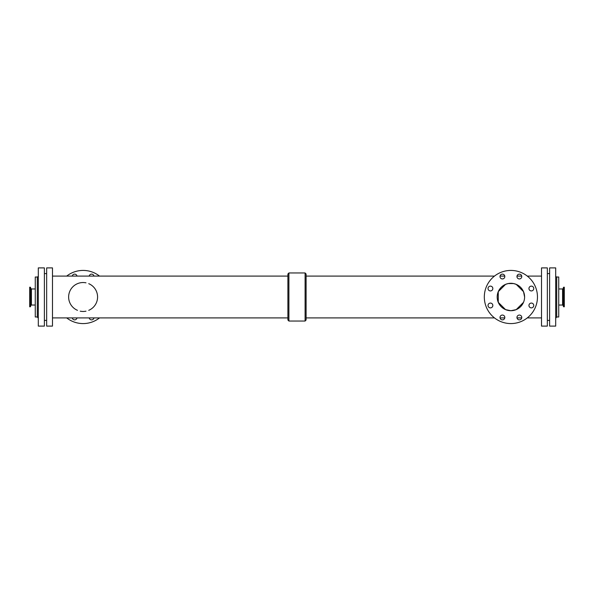 <?xml version="1.0" encoding="UTF-8"?>
<svg xmlns="http://www.w3.org/2000/svg" width="594" height="594" viewBox="0 0 594 594"><rect width="100%" height="100%" fill="white"/><g stroke="black" fill="none" stroke-linecap="round" stroke-linejoin="round"><path stroke-width="0.89" d="M492.834 288.521A2.406 2.406 0 0 1 489.226 290.607A2.406 2.406 0 0 1 489.226 286.442A2.406 2.406 0 0 1 492.834 288.521M504.818 317.463A2.406 2.406 0 0 1 501.21 319.542A2.406 2.406 0 0 1 501.21 315.377A2.406 2.406 0 0 1 504.818 317.463M521.77 317.463A2.406 2.406 0 0 1 518.161 319.542A2.406 2.406 0 0 1 518.161 315.377A2.406 2.406 0 0 1 521.77 317.463M521.77 276.537A2.406 2.406 0 0 1 518.161 278.623A2.406 2.406 0 0 1 518.161 274.458A2.406 2.406 0 0 1 521.77 276.537M504.818 276.537A2.406 2.406 0 0 1 501.21 278.623A2.406 2.406 0 0 1 501.21 274.458A2.406 2.406 0 0 1 504.818 276.537M492.834 305.479A2.406 2.406 0 0 1 489.226 307.558A2.406 2.406 0 0 1 489.226 303.393A2.406 2.406 0 0 1 492.834 305.479M533.761 305.479A2.406 2.406 0 0 1 530.152 307.558A2.406 2.406 0 0 1 530.152 303.393A2.406 2.406 0 0 1 533.761 305.479M533.761 288.521A2.406 2.406 0 0 1 530.152 290.607A2.406 2.406 0 0 1 530.152 286.442A2.406 2.406 0 0 1 533.761 288.521M89.219 276.091A2.406 2.406 0 0 1 93.949 276.091M93.949 317.909A2.406 2.406 0 0 1 89.219 317.909M72.268 276.091A2.406 2.406 0 0 1 76.997 276.091M76.997 317.909A2.406 2.406 0 0 1 72.268 317.909M563.721 306.808L564.3 306.808L564.3 287.192L563.528 287.325L563.528 306.675L563.721 287.192M562.577 288.966L562.577 305.034L563.053 305.368L563.053 288.632A0.505 0.505 0 0 1 562.577 288.966L558.731 288.966M30.279 287.192L29.7 287.192L29.7 306.808L30.472 306.675L30.472 287.325L30.279 306.808M31.423 305.034L31.423 288.966L30.947 288.632L30.947 305.368A0.505 0.505 0 0 1 31.423 305.034L35.269 305.034M524.599 297A13.707 13.707 0 0 1 504.039 308.873A13.707 13.707 0 0 1 504.039 285.127A13.707 13.707 0 0 1 524.599 297L523.522 291.676L516.216 284.37L513.602 283.561L508.182 283.561L505.568 284.37L498.262 291.676L498.262 302.324L505.561 309.63L510.892 310.707L516.216 309.63L523.522 302.324M537.466 297A26.581 26.581 0 0 1 497.601 320.018A26.581 26.581 0 0 1 497.601 273.983A26.581 26.581 0 0 1 537.466 297M85.981 282.826A14.464 14.464 0 0 0 77.48 310.328M80.235 311.174A14.464 14.464 0 0 0 85.981 311.174M88.736 310.328A14.464 14.464 0 0 0 88.736 283.672M66.699 317.909A26.581 26.581 0 0 0 99.517 317.909M99.517 276.091A26.581 26.581 0 0 0 66.699 276.091M287.89 319.973L287.89 274.027L288.899 272.95L288.899 321.05L287.89 319.973M305.101 272.95L305.101 321.05L306.11 319.973L306.11 274.027L305.101 272.95L288.899 272.95M547.341 326.106L547.341 267.894L541.52 267.894L541.52 326.106L547.341 326.106M52.48 326.106L52.48 267.894L46.659 267.894L46.659 326.106L52.48 326.106M44.379 326.106L44.379 267.894L38.306 267.894L38.306 326.106L44.379 326.106M38.306 275.787A1.262 1.262 0 0 1 37.296 277.004L35.269 277.004L35.269 316.996L37.296 316.996L37.296 277.004M556.704 277.004L556.704 316.996L558.731 316.996L558.731 277.004L556.704 277.004A1.262 1.262 0 0 1 555.694 275.787M555.694 326.106L555.694 267.894L549.621 267.894L549.621 326.106L555.694 326.106M562.577 305.034L558.731 305.034M563.053 305.368L563.528 306.675M563.053 288.632L563.528 287.325M30.947 288.632L30.472 287.325M30.947 305.368L30.472 306.675M31.423 288.966L35.269 288.966M305.101 321.05L288.899 321.05M287.89 276.091L52.48 276.091M287.89 317.909L52.48 317.909M549.621 273.589L547.341 273.589M549.621 320.411L547.341 320.411M541.52 276.091L527.301 276.091M521.732 276.091L517.003 276.091M504.781 276.091L500.051 276.091M494.483 276.091L306.11 276.091M541.52 317.909L527.301 317.909M521.732 317.909L517.003 317.909M504.781 317.909L500.051 317.909M494.483 317.909L306.11 317.909M46.659 273.589L44.379 273.589M46.659 320.411L44.379 320.411M37.296 316.996L38.306 318.213M556.704 316.996L555.694 318.236"/></g></svg>
